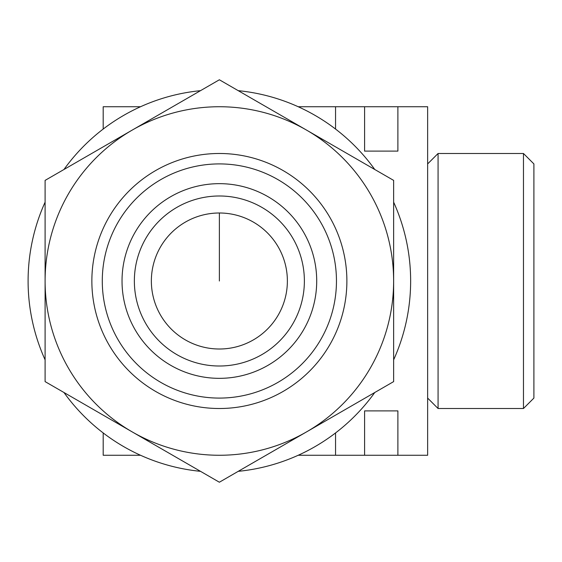 <?xml version="1.0" encoding="UTF-8"?>
<svg xmlns="http://www.w3.org/2000/svg" width="562" height="562" viewBox="0 0 562 562"><rect width="100%" height="100%" fill="white"/><g stroke="black" fill="none" stroke-linecap="round" stroke-linejoin="round"><path stroke-width="0.84" d="M335.549 432.944L335.549 455.269L427.64 455.269L427.64 106.731L298.204 106.731M397.889 106.731L397.889 151.108L364.59 151.108L364.59 106.731M397.889 455.269L397.889 410.892L364.59 410.892L364.59 455.269M151.361 281A68.009 68.009 0 0 0 253.371 339.898A68.009 68.009 0 0 0 253.371 222.102A68.009 68.009 0 0 0 151.361 281M523.468 153.489L523.468 408.511L533.9 398.079L533.9 163.921L523.468 153.489L438.072 153.489L438.072 408.511L427.64 398.079M45.101 202.165A191.27 191.27 0 0 0 45.101 359.835M63.963 392.501A191.27 191.27 0 0 0 200.508 471.335M238.232 471.335A191.27 191.27 0 0 0 374.777 392.501M393.639 359.835A191.27 191.27 0 0 0 393.639 202.165M374.777 169.499A191.27 191.27 0 0 0 238.232 90.665M200.508 90.665A191.27 191.27 0 0 0 63.963 169.499M393.639 180.388L393.639 381.612L219.37 482.224L45.101 381.612L45.101 180.388L219.37 79.776L393.639 180.388M134.36 281A85.01 85.01 0 0 0 261.871 354.622A85.01 85.01 0 0 0 261.871 207.378A85.01 85.01 0 0 0 134.36 281M122.031 281A97.331 97.331 0 0 0 268.039 365.293A97.331 97.331 0 0 0 268.039 196.707A97.331 97.331 0 0 0 122.031 281M102.284 281A117.079 117.079 0 0 0 277.909 382.399A117.079 117.079 0 0 0 277.909 179.601A117.079 117.079 0 0 0 102.284 281M91.859 281A127.511 127.511 0 0 0 283.129 391.426A127.511 127.511 0 0 0 283.129 170.574A127.511 127.511 0 0 0 91.859 281M45.101 281A174.269 174.269 0 0 0 306.501 431.918A174.269 174.269 0 0 0 306.501 130.082A174.269 174.269 0 0 0 45.101 281M140.535 455.269L103.19 455.269L103.19 432.944M335.549 455.269L298.204 455.269M140.535 106.731L103.19 106.731L103.19 129.056M335.549 129.056L335.549 106.731M219.37 281L219.37 212.991M427.64 163.921L438.072 153.489M523.468 408.511L438.072 408.511"/></g></svg>
